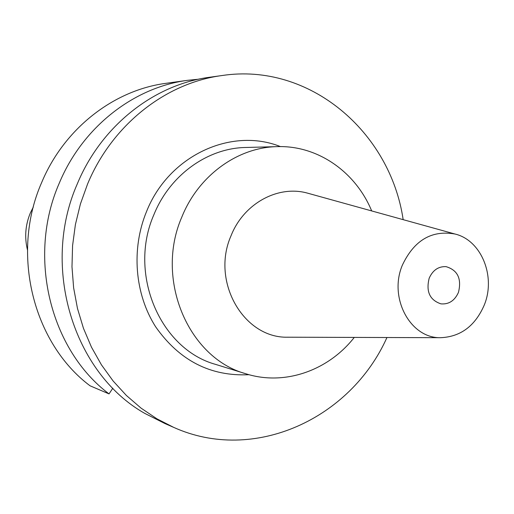 <?xml version="1.0" encoding="UTF-8"?>
<svg xmlns="http://www.w3.org/2000/svg" width="514" height="514" viewBox="0 0 514 514"><rect width="100%" height="100%" fill="white"/><g stroke="black" fill="none" stroke-linecap="round" stroke-linejoin="round"><path stroke-width="0.77" d="M33.346 206.956L30.281 213.124C25.366 225.074 24.415 237.307 27.441 249.823M109.032 393.897C50.121 349.758 27.004 256.447 59.316 183.061C82.581 127.112 133.736 87.335 187.591 80.319L166.009 83.319C113.729 90.136 64.199 128.513 41.705 182.425C10.473 253.132 32.89 343.056 90.034 385.789L109.032 393.897L112.823 388.205M187.591 80.319L198.61 79.201M386.946 337.518C350.664 418.73 254.083 463.66 173.674 427.372L164.968 423.568L144.717 413.359C73.47 373.196 40.535 266.888 77.37 183.71C101.425 125.667 154.226 84.463 209.68 77.248L222.112 75.519C309.332 62.31 390.184 131.661 403.169 219.658M173.674 427.372L156.886 418.794L141.054 408.129L126.393 395.478L113.119 380.99L101.425 364.824L91.486 347.194L83.461 328.317L77.473 308.445L73.63 287.84L71.986 266.798L72.577 245.602L75.404 224.554L80.422 203.949L87.553 184.076C112.046 124.857 165.778 82.844 222.112 75.519M280.445 146.599C231.326 126.887 168.746 155.549 146.554 211.505C131.031 249.027 134.758 294.239 155.742 326.949C179.508 360.68 210.612 376.595 249.046 374.7M277.226 146.631L245.673 147.479C207.682 148.083 169.993 174.953 153.988 214.466C127.761 273.75 160.156 349.289 215.803 364.452L245.955 373.8C188.22 358.11 154.573 278.993 181.924 216.824C198.61 175.39 237.821 147.248 277.226 146.631C317.755 145.25 355.63 171.933 371.686 210.926M354.274 337.415C328.279 370.626 284.602 386.078 245.955 373.8M309.132 193.585L307.603 193.161C278.119 184.789 243.707 203.403 231.03 235.778C210.753 281.486 243.655 338.463 287.776 337.203L289.363 337.21M484.304 304.956C475.232 325.895 460.692 336.805 440.678 337.692C410.365 338.527 388.391 297.85 402.378 265.121C414.149 240.282 431.676 229.912 454.948 234.011C481.348 240.16 496.055 276.442 484.304 304.956M458.456 292.389C461.81 278.729 457.691 270.152 446.088 266.65C438.461 266.291 432.833 270.126 429.196 278.164C425.836 291.528 429.755 300.099 440.967 303.864C448.87 304.519 454.697 300.69 458.456 292.389M440.678 337.692L287.776 337.203M454.948 234.011L307.603 193.161"/></g></svg>

